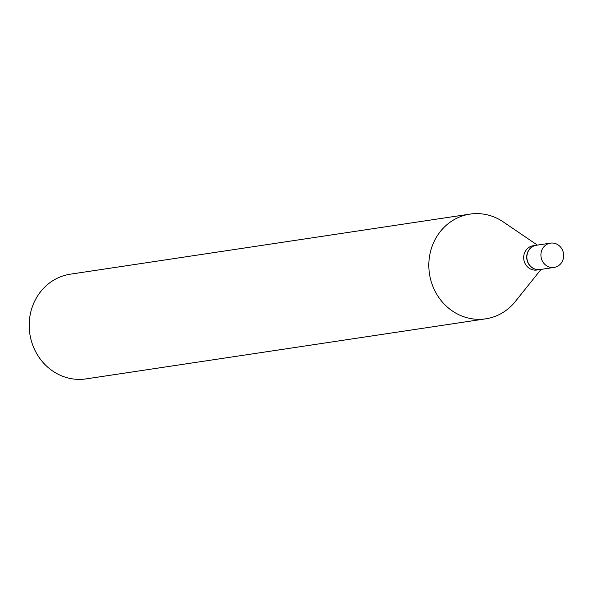 <?xml version="1.0" encoding="UTF-8"?>
<svg xmlns="http://www.w3.org/2000/svg" width="593" height="593" viewBox="0 0 593 593"><rect width="100%" height="100%" fill="white"/><g stroke="black" fill="none" stroke-linecap="round" stroke-linejoin="round"><path stroke-width="0.89" d="M555.797 267.035A12.283 11.356 -98.5 0 1 554.114 267.428A12.283 11.356 -98.5 0 1 541.231 257.888A12.283 11.356 -98.5 0 1 548.784 243.53A12.283 11.356 -98.5 0 1 550.467 243.137A12.283 11.356 -98.5 0 1 563.35 252.677A12.283 11.356 -98.5 0 1 555.797 267.035M554.114 267.428L540.067 269.541A12.283 11.356 -98.5 0 1 527.184 260.001A12.283 11.356 -98.5 0 1 534.738 245.643A12.283 11.356 -98.5 0 1 536.42 245.25L550.467 243.137M539.993 269.548A12.283 11.356 -98.5 0 1 539.912 269.563A12.283 11.356 -98.5 0 1 527.029 260.023A12.283 11.356 -98.5 0 1 534.582 245.665A12.283 11.356 -98.5 0 1 536.257 245.272A12.283 11.356 -98.5 0 1 536.339 245.257M539.912 269.563L536.88 270.023A12.283 11.356 -98.5 0 1 523.99 260.475A12.283 11.356 -98.5 0 1 531.55 246.125A12.283 11.356 -98.5 0 1 533.226 245.724L536.257 245.272M541.024 269.4L515.317 301.526A52.947 48.952 -98.5 0 1 492.968 317.122A52.947 48.952 -98.5 0 1 485.734 318.826L86.104 378.89A52.947 48.952 -98.5 0 1 30.562 337.758A52.947 48.952 -98.5 0 1 63.132 275.878A52.947 48.952 -98.5 0 1 70.367 274.174L469.997 214.11A52.947 48.952 -98.5 0 1 503.353 221.952L537.377 245.102M485.734 318.826A52.947 48.952 -98.5 0 1 430.192 277.694A52.947 48.952 -98.5 0 1 462.762 215.815A52.947 48.952 -98.5 0 1 469.997 214.11"/></g></svg>
